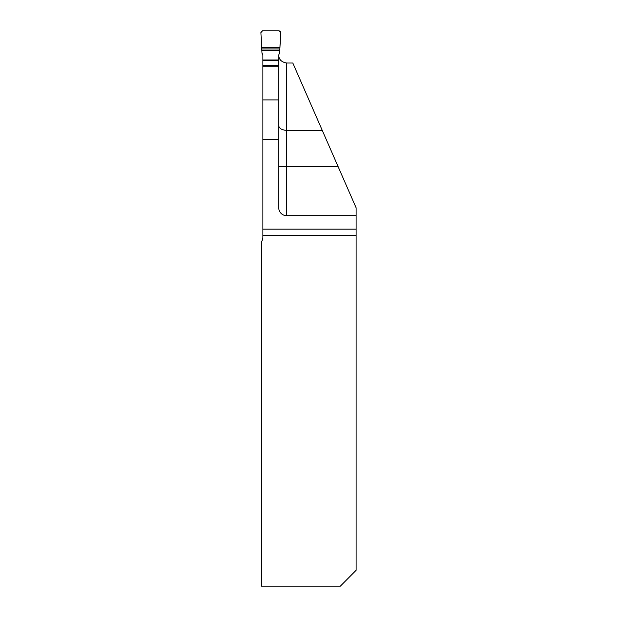 <?xml version="1.0" encoding="UTF-8"?>
<svg xmlns="http://www.w3.org/2000/svg" width="617" height="617" viewBox="0 0 617 617"><rect width="100%" height="100%" fill="white"/><g stroke="black" fill="none" stroke-linecap="round" stroke-linejoin="round"><path stroke-width="0.93" d="M278.745 125.367C278.899 128.274 281.545 129.956 286.681 130.426L322.282 130.426L356.094 207.752L356.094 229.169L262.881 229.169L262.881 237.105A7.936 7.936 0 0 1 261.492 241.586L261.492 586.15L340.36 586.15L356.094 570.285L356.094 229.169M261.677 47.586L279.948 47.586L280.72 32.585L279.162 30.85L262.472 30.85L260.906 32.585L261.677 47.586L279.948 47.586L280.257 38.64C279.833 36.125 282.231 31.907 279.162 30.85L262.472 30.85L260.906 32.585L262.001 53.309A3.602 3.571 90 0 1 262.881 55.669L262.881 66.158L278.745 66.158L278.745 207.752A7.936 7.936 0 0 0 286.681 215.688L356.094 215.688M262.881 229.169L262.881 139.604L278.745 139.604M262.881 66.158L262.881 139.604M322.282 130.426L292.813 63.011L286.681 63.011C281.452 62.124 278.807 59.479 278.745 55.083M278.745 66.158L278.745 55.669A3.602 3.571 90 0 1 279.624 53.309L279.948 47.586M356.094 235.517L262.881 235.517M286.681 63.011L286.681 215.688M262.881 99.939L278.745 99.939M338.054 166.505L278.745 166.505M262.881 65.903L278.745 65.903M262.881 65.209L278.745 65.209M262.881 60.551L278.745 60.551M262.881 60.011L278.745 60.011M261.824 50.748L279.802 50.748M261.778 50.054L279.848 50.054M261.716 48.951L279.91 48.951"/></g></svg>
